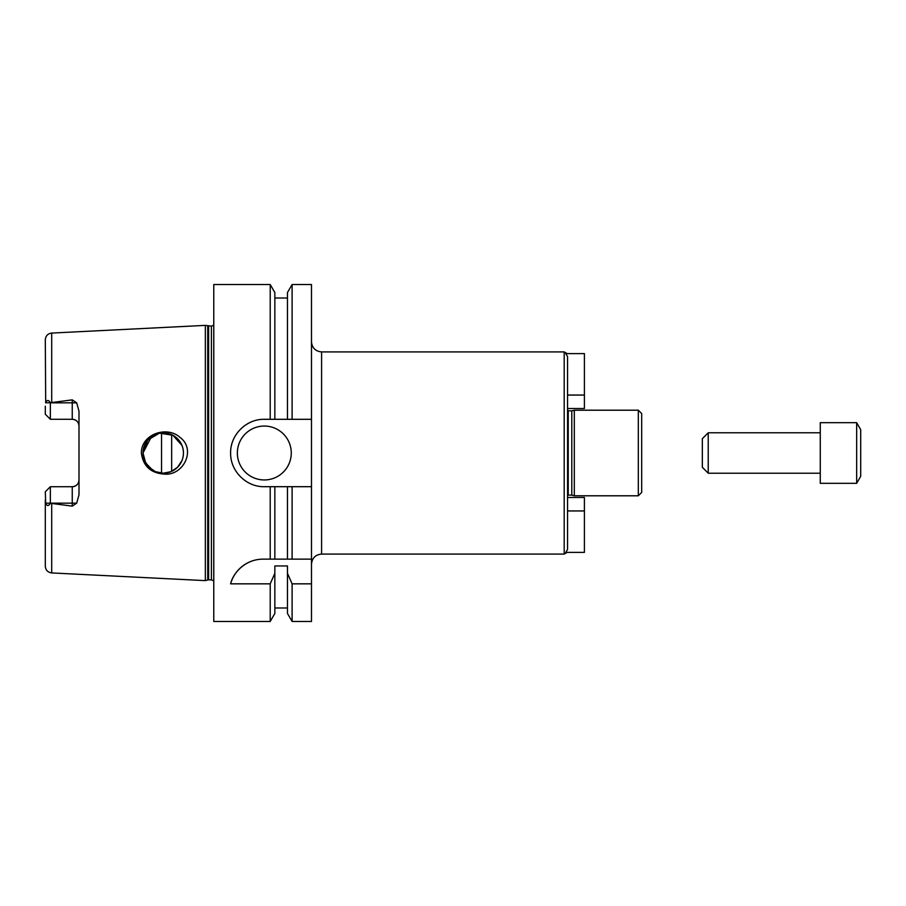 <?xml version="1.0" encoding="UTF-8"?>
<svg xmlns="http://www.w3.org/2000/svg" width="906" height="906" viewBox="0 0 906 906"><rect width="100%" height="100%" fill="white"/><g stroke="black" fill="none" stroke-linecap="round" stroke-linejoin="round"><path stroke-width="1.36" d="M568.232 410.882L568.232 495.118L571.788 495.118L571.788 410.882L567.564 410.701L567.564 408.527L584.404 408.527L584.404 353.6L565.797 353.6L567.564 356.602L567.564 549.398L565.797 552.4L584.404 552.4L584.404 510.95L567.564 510.95M584.404 510.95L584.404 497.473L567.564 497.473L567.564 495.299L568.232 495.118M584.404 395.05L567.564 395.05M641.686 482.943L641.686 420.112M641.686 413.578L641.686 492.422L638.322 495.797L638.322 410.203L641.686 413.578M321.596 351.913L321.596 554.087L564.189 554.087L564.189 351.913L321.596 351.913C315.458 351.313 312.083 347.949 311.483 341.811M571.788 410.882L574.302 410.203L574.302 495.797L638.322 495.797M574.302 410.203L638.322 410.203M311.483 559.138L311.483 621.471L292.106 621.471L292.106 583.838L287.474 573.339L287.474 565.956L274.846 565.956L274.846 573.339L270.214 583.838L230.622 583.838C232.672 573.928 244.439 559.183 263.091 559.138L311.483 559.138L311.483 486.692L292.106 486.692L292.106 559.138M292.106 486.692L264.314 486.692C246.285 487.122 230.192 471.029 230.622 453C230.192 434.971 246.285 418.878 264.314 419.308L287.474 419.308L287.474 292.536L292.106 284.529L311.483 284.529L311.483 486.692M164.201 474.11C150.702 473.102 143.103 466.069 141.381 453C141.064 434.257 166.998 425.276 180.113 437.485C196.398 449.546 183.454 475.978 164.201 474.11M152.774 470.293L145.662 463L143.012 453A20.215 20.215 0 0 0 173.34 470.508A20.215 20.215 0 0 0 173.34 435.492A20.215 20.215 0 0 0 143.012 453L144.552 460.746L148.935 467.292L155.481 471.675L163.227 473.215L170.974 471.675L177.519 467.292L181.936 460.656C183.941 455.548 183.941 450.452 181.936 445.344L172.865 435.231L159.388 433.159L147.655 440.112L143.012 453L151.472 436.567M45.3 491.777L50.351 486.726L48.675 488.413L50.351 486.726L50.351 503.272C48.494 506.284 46.942 506.25 45.696 503.17L45.3 491.777L50.351 486.726L72.254 486.726A6.738 6.738 0 0 0 78.992 479.987C78.663 484.008 76.421 486.262 72.254 486.726L72.254 506.137L50.351 503.272M50.351 419.274L48.675 417.587L50.351 419.274L72.254 419.274C76.421 419.738 78.663 421.992 78.992 426.013A6.738 6.738 0 0 0 72.254 419.274L72.254 402.83L50.351 402.83L50.351 419.274L45.3 414.223L50.351 419.274M213.771 325.175L211.415 326.137L205.345 325.379L51.699 333.068C47.792 333.612 45.651 335.854 45.3 339.795L45.696 402.83C46.942 399.75 48.494 399.716 50.351 402.728L72.254 399.863L72.254 402.83L76.67 402.83L72.254 399.863M45.3 499.772L45.3 566.205C45.651 570.146 47.792 572.388 51.699 572.932L205.345 580.621L205.345 325.379M50.351 402.728L45.696 402.83M45.3 414.223L45.3 406.228M72.254 506.137L76.67 503.17L78.992 494.846L78.992 411.154L76.67 402.83M255.209 560.067A33.692 33.692 0 0 0 230.622 583.838M311.483 583.838L292.106 583.838M287.474 486.692L287.474 559.138M287.474 573.339L287.474 613.464L292.106 621.471M274.846 486.692L274.846 559.138M274.846 573.339L274.846 613.464L270.214 621.471L270.214 583.838M270.214 486.692L270.214 559.138M270.214 621.471L213.771 621.471L213.771 284.529L270.214 284.529L270.214 419.308M291.268 453A26.954 26.954 0 0 1 250.837 476.341A26.954 26.954 0 0 1 250.837 429.659A26.954 26.954 0 0 1 291.268 453M287.474 419.308L311.483 419.308M161.54 432.853L161.54 473.147M171.653 434.62L171.653 471.38M270.214 284.529L274.846 292.536L274.846 419.308M292.106 284.529L292.106 419.308M820.27 422.672L820.27 483.328L856.657 483.328L856.657 422.672L820.27 422.672M856.657 422.672L860.7 429.682L860.7 476.318L856.657 483.328M708.232 473.215L708.232 432.785L702.343 438.685L702.343 467.315L708.232 473.215L820.27 473.215M708.232 432.785L820.27 432.785M51.699 333.068L51.699 402.241M45.696 503.17L76.67 503.17M51.699 503.759L51.699 572.932M72.254 486.726A6.738 6.738 0 0 0 78.992 479.987M207.746 326.024L207.746 579.976L205.345 580.621M208.618 326.137L208.618 579.863L207.746 579.976M211.415 326.137L211.415 579.863L213.771 580.825M564.189 351.913L567.111 353.6M564.189 554.087L567.111 552.4M321.596 554.087C315.458 554.676 312.083 558.051 311.483 564.189M571.788 495.118L574.302 495.797M274.846 607.994L287.474 607.994M208.618 579.863L211.415 579.863M274.846 298.006L287.474 298.006"/></g></svg>
